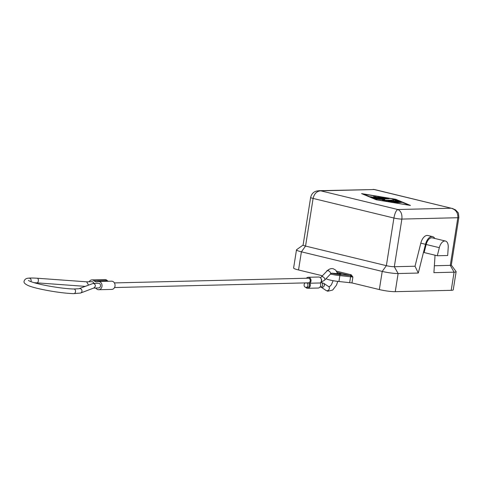 <?xml version="1.0" encoding="UTF-8"?>
<svg xmlns="http://www.w3.org/2000/svg" width="483" height="483" viewBox="0 0 483 483"><rect width="100%" height="100%" fill="white"/><g stroke="black" fill="none" stroke-linecap="round" stroke-linejoin="round"><path stroke-width="0.72" d="M336.663 273.571L331.555 273.167M408.552 204.997L395.016 199.31L363.451 194.063L376.994 199.751L408.533 205.136M383.931 197.825L374.923 198.042L370.582 196.684L374.168 197.559L376.897 197.493L373.582 196.611L378.195 197.462L380.924 197.396L377.827 196.593L383.931 197.825M395.48 202.606L393.603 202.154L399.453 202.009L401.536 202.419L395.48 202.606M399.079 201.52L390.222 201.731L388.139 201.32L396.821 201.073L392.371 199.165L394.545 199.449L399.079 201.52M379.185 198.942L384.703 199.557L384.824 200.312L391.749 200.143L393.832 200.548L384.697 200.813L382.614 200.409L382.482 199.612L375.098 198.579L387.312 198.241L389.189 198.7L379.137 199.238M434.785 238.451A9.255 5.084 103.6 0 0 432.599 236.634A9.255 5.084 103.6 0 0 425.505 244.301L418.296 273.046L415.024 266.224L394.321 266.725A5.784 0.706 -171 0 1 386.37 265.668L305.558 246.07L313.105 198.435C314.252 193.641 316.818 191.105 320.797 190.839L319.022 190.688M310.647 197.45C312.398 190.374 318.225 190.99 319.058 190.688L374.536 189.541L451.213 208.221C455.91 209.646 458.119 212.816 457.836 217.724A5.784 0.706 9 0 0 458.85 217.489A5.784 0.706 9 0 0 458.85 217.465C458.264 211.349 458.959 213.884 455.572 209.93L452.136 208.354M397.847 209.519C396.151 210.34 394.84 213.178 393.911 218.026A5.784 0.706 9 0 0 401.868 219.083C402.309 214.174 400.968 210.986 397.847 209.519L320.797 190.839L374.162 189.535L451.213 208.221L397.847 209.519M326.043 278.673A9.255 1.129 9 0 0 338.939 281.504L351.956 282.923L379.342 289.565A11.568 1.413 9 0 0 395.245 291.684L451.213 290.325A11.568 1.413 9 0 0 453.247 289.854L456.121 271.706A11.568 1.413 -171 0 1 454.086 272.177L433.915 272.666L435.056 255.211M337.243 272.43L350.459 275.648A0.924 0.471 -61.8 0 0 351.213 274.797L336.566 271.186M330.517 274.03A9.255 1.129 9 0 0 339.869 275.606A0.924 0.411 -84.5 0 0 339.627 274.537L350.127 275.551A0.924 0.507 103.6 0 0 350.791 274.634M418.296 273.046L398.119 273.535A11.568 1.413 -171 0 1 382.216 271.416L301.404 251.824A11.568 1.413 -171 0 1 296.484 249.856A11.568 1.413 -171 0 1 296.598 249.699L303.101 245.044M415.024 266.224L420.808 243.166A9.255 5.084 -76.4 0 1 427.902 235.499L432.599 236.634M439.325 247.67A8.006 4.395 -76.4 0 1 445.459 241.041A8.006 4.395 -76.4 0 1 448.218 247.459L447.687 255.501L437.296 255.755L439.325 247.67L426.169 244.483A8.006 4.395 -76.4 0 1 432.303 237.853L445.459 241.041M426.169 244.483L424.14 252.567L437.296 255.755M306.548 282.869A2.312 1.914 88.6 0 1 307.894 285.544A2.312 1.914 88.6 0 1 306.071 287.403A2.312 1.914 88.6 0 1 304.139 284.632A2.312 1.914 88.6 0 1 305.383 282.899M306.071 287.403L307.683 287.361A2.312 1.914 -91.4 0 0 309.506 285.507A2.312 1.914 -91.4 0 0 308.16 282.833M305.787 287.385A3.242 2.681 -91.4 0 0 307.707 288.291A3.242 2.681 -91.4 0 0 310.02 286.534A3.242 2.681 -91.4 0 0 309.832 283.225A3.242 2.681 -91.4 0 0 310.901 279.56A3.242 2.681 -91.4 0 0 308.269 277.272A3.242 2.681 -91.4 0 0 306.415 278.244M307.707 288.291L318.122 288.037A3.242 2.681 -91.4 0 0 320.434 286.28A3.242 2.681 -91.4 0 0 320.241 282.972L309.832 283.225M451.273 265.034A5.784 0.706 -171 0 1 451.303 265.131A5.784 0.706 -171 0 1 450.289 265.366L434.368 265.753M320.241 282.972A3.242 2.681 -91.4 0 0 321.316 279.307A3.242 2.681 -91.4 0 0 318.683 277.019L308.269 277.272M114.519 287.542L308.402 282.827A2.312 1.914 -91.4 0 0 310.225 280.967A2.312 1.914 -91.4 0 0 308.293 278.202L114.405 282.917M451.309 265.089L456.061 271.518A11.568 1.413 -171 0 1 456.121 271.706M30.894 281.625A2.312 2.095 -96.2 0 0 28.817 278.154C26.299 278.22 24.742 279.198 24.15 281.082C23.498 282.44 24.754 283.889 27.929 285.423C35.072 288.786 60.858 293.398 73.802 293.628A2.312 1.678 91.6 0 0 75.505 291.768A2.312 1.678 91.6 0 0 73.929 289.003L78.922 288.725A2.312 2.246 69.2 0 1 81.971 291.297A2.312 2.246 69.2 0 1 80.564 293.048L94.028 287.928L95.38 286.196L95.38 285.417L94.674 284.052L93.141 283.436L98.58 283.304A2.312 1.914 88.6 0 1 100.512 286.075A2.312 1.914 88.6 0 1 98.695 287.928L93.708 288.049M78.922 288.725L93.141 283.436M296.484 249.856L293.61 268.005A11.568 1.413 9 0 0 298.53 269.973L301.404 251.824L305.558 246.07A5.784 0.706 -171 0 1 303.095 245.086L310.641 197.45A5.784 0.706 9 0 0 313.105 198.435L393.911 218.026L386.37 265.668L382.216 271.416L379.342 289.565M298.53 269.973L322.421 275.763M351.956 282.923L352.892 277.025L350.459 275.648A0.924 0.411 -84.5 0 1 350.61 276.65L349.68 282.549M327.396 270.613L326.852 270.715L326.762 271.253M382.614 197.855L380.894 197.571M380.924 197.396L380.852 197.849L376.879 197.613M378.195 197.462L378.123 197.915M376.897 197.493L376.825 197.945L374.349 198.006M374.168 197.559L374.102 197.976M373.957 197.952L371.681 197.185M399.954 202.498L394.907 202.57M363.451 194.063L363.403 194.371M395.764 199.292L410.435 205.45L376.239 199.769L361.574 193.605L395.764 199.292L395.716 199.606M398.366 201.532L393.47 199.66M396.821 201.073L396.748 201.526L389.648 201.695M384.703 199.557L384.631 200.016L382.512 199.775M387.813 198.73L376.607 198.954M392.25 200.632L384.752 200.765L384.631 200.016M384.824 200.312L384.752 200.765M88.105 285.23L88.274 284.608L86.644 281.831M93.871 283.418A2.312 1.914 -91.4 0 0 91.969 281.698L86.698 281.831M89.162 281.77A4.112 3.399 88.6 0 1 91.927 279.905A4.112 3.399 88.6 0 1 94.149 280.822A4.631 3.828 88.6 0 0 96.648 281.855A4.631 3.828 88.6 0 0 97.644 281.667A4.112 3.399 88.6 0 1 98.538 281.504L111.549 281.184A4.112 3.399 88.6 0 1 115.051 285.218A4.112 3.399 88.6 0 1 111.754 289.414L98.737 289.728A4.112 3.399 88.6 0 1 96.515 288.81A4.631 3.828 88.6 0 0 95.314 288.013M91.927 279.905L104.944 279.585A4.112 3.399 88.6 0 1 107.166 280.502L94.149 280.822M108.283 281.269A4.631 3.828 88.6 0 1 107.166 280.502M98.538 281.504A4.112 3.399 88.6 0 1 102.034 285.531A4.112 3.399 88.6 0 1 98.737 289.728M320.76 282.434L324.63 280.14A2.312 1.407 -136.1 0 0 324.842 278.993A2.312 1.407 -136.1 0 0 322.511 276.693A2.312 1.407 -136.1 0 0 321.298 276.928L320.368 277.683M333.155 280.689L331.38 284.783L329.774 286.437L328.838 286.721L323.701 283.304A2.312 1.896 123.9 0 1 324.286 285.682A2.312 1.896 123.9 0 1 321.63 287.373A2.312 1.896 123.9 0 1 321.117 287.15L319.975 287.065M320.833 282.422A2.312 1.914 88.6 0 1 321.086 282.464A2.312 1.914 88.6 0 1 322.602 285.187A2.312 1.914 88.6 0 1 320.778 287.047M324.63 280.14L330.348 274.205A2.312 1.407 -136.1 0 0 330.559 273.058A2.312 1.407 -136.1 0 0 328.229 270.758A2.312 1.407 -136.1 0 0 327.015 270.993C328.923 269.031 330.988 268.276 333.204 268.729L335.691 270.13L337.708 273.71M328.645 286.63A2.312 1.896 123.9 0 1 329.237 289.009A2.312 1.896 123.9 0 1 326.574 290.7A2.312 1.896 123.9 0 1 326.067 290.47L321.117 287.15M395.245 291.684L398.119 273.535L394.321 266.725L401.868 219.083L457.836 217.724L450.289 265.366L454.086 272.177L451.213 290.325M338.939 281.504L339.869 275.606L352.892 277.025L351.213 274.797M329.08 269.429L327.202 270.806M336.494 273.541A4.395 0.537 9 0 0 341.083 273.764A4.395 0.537 9 0 0 337.315 272.593M339.627 274.537A8.332 1.014 -171 0 1 331.749 273.251M321.098 281.867A2.312 1.914 -91.4 0 0 321.612 280.689A2.312 1.914 -91.4 0 0 321.014 278.54M425.505 244.301L420.808 243.166M383.085 197.469L383.025 197.849M375.376 196.78L375.327 197.112M372.761 196.967L372.689 197.42M399.453 202.009L399.381 202.462M394.545 199.449L394.472 199.902M387.312 198.241L387.239 198.694M391.749 200.143L391.677 200.596M85.147 286.359L36.907 282.851A2.312 1.31 -85.8 0 0 38.344 280.973A2.312 1.31 -85.8 0 0 37.239 278.232C29.584 277.773 28.4 278.238 28.817 278.154M320.67 282.416L323.701 283.304M330.348 274.205L332.044 273.215M337.744 281.378L336.494 285.097L332.69 290.048L327.752 291.219L326.067 290.47M340.437 273.903L336.585 273.547M321.298 276.928L327.015 270.993M451.303 265.131L458.85 217.489M373.166 189.372L374.536 189.541M73.929 289.003C61.027 288.749 33.925 283.98 28.358 280.424L28.364 280.424M93.599 288.091L95.392 288.049M86.759 281.831L37.239 278.232M73.802 293.628L80.564 293.048M36.907 282.851L34.118 282.688"/></g></svg>
